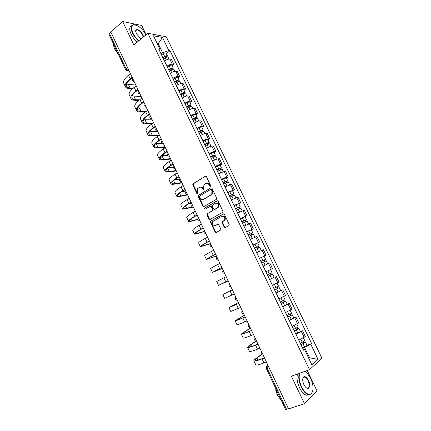 <?xml version="1.0" encoding="UTF-8"?>
<svg xmlns="http://www.w3.org/2000/svg" width="431" height="431" viewBox="0 0 431 431"><rect width="100%" height="100%" fill="white"/><g stroke="black" fill="none" stroke-linecap="round" stroke-linejoin="round"><path stroke-width="0.65" d="M210.403 186.343L210.614 185.47L206.384 176.624L205.301 176.22L192.867 183.897L192.776 184.958L196.908 193.681L197.802 193.842L197.317 191.984L197.587 188.627L199.251 187.426C200.647 186.79 201.794 187.232 202.689 188.756L203.233 189.893L204.138 190.049L203.647 188.18L203.906 184.813L205.614 183.579C207.025 182.933 208.184 183.374 209.094 184.904L209.638 186.052L210.403 186.343M224.174 227.099L225.289 227.557L228.888 225.596L229.195 224.357L224.422 214.363L223.306 213.916L210.463 221.211L210.42 222.197L215.091 232.056L216.184 232.514L220.726 229.928L220.753 228.969L218.732 224.718L217.633 224.265L215.522 225.429C212.979 225.666 212.041 224.389 212.709 221.604L221.696 216.314C224.249 216.039 225.214 217.305 224.589 220.117L222.175 221.868L222.148 222.838L224.174 227.099L224.653 226.954L225.402 227.498M309.485 369.69L291.372 376.188L304.453 403.691L288.528 408.89L110.74 31.867L122.706 21.55L133.804 44.889L147.908 33.284L309.485 369.69L321.995 358.328L166.291 36.818L147.908 33.284M216.357 199.364L216.658 198.115L211.939 188.239L210.845 187.824L198.282 195.383L198.206 196.417L202.823 206.163L203.901 206.594L216.357 199.364M218.161 201.261L222.908 211.195L222.87 212.181L210.026 219.519L208.938 219.072L206.95 214.87L207.004 213.873L212.278 210.775L212.575 209.541L211.244 206.745L210.156 206.309L204.93 209.326L204.219 208.313L217.057 200.83L218.161 201.261M146.157 34.722L141.734 25.494L122.706 21.55M304.453 403.691L317.044 390.939L307.238 370.498M288.42 408.669L285.537 409.353L266.336 368.564L267.215 368.381L286.491 409.299M125.491 69.434L109.054 34.523L109.496 33.553L125.997 68.588L127.867 70.264L128.896 70.372M110.945 32.303L109.496 33.553M166.969 66.207L167.002 66.185C168.941 64.828 170.719 64.176 172.341 64.219L169.846 59.058C168.225 58.993 166.441 59.645 164.507 61.008L164.48 61.03M169.846 59.058L171.419 59.279L173.903 64.424L172.184 65.733M172.341 64.219L173.903 64.424M178.062 77.919L179.797 76.626L177.297 71.454L175.746 71.282C174.135 71.255 172.357 71.918 170.407 73.265L170.374 73.286M172.879 78.49L172.912 78.469C174.867 77.133 176.645 76.465 178.251 76.47L179.797 76.626M183.972 90.176L185.723 88.905L183.213 83.7L181.677 83.571C180.083 83.587 178.299 84.26 176.333 85.591L176.306 85.613M178.822 90.849L178.854 90.828C180.826 89.503 182.609 88.829 184.199 88.797L185.723 88.905M189.92 102.503L191.687 101.253L189.161 96.021L187.647 95.935C186.063 95.994 184.279 96.679 182.302 97.988L182.27 98.015M184.802 103.278L184.834 103.257C186.822 101.953 188.606 101.263 190.179 101.188L191.687 101.253M195.9 114.899L197.684 113.676L195.146 108.413L193.648 108.375C192.081 108.472 190.297 109.167 188.299 110.46L188.272 110.481M190.82 115.783L190.852 115.761C192.856 114.474 194.634 113.773 196.197 113.66L197.684 113.676M201.918 127.371L203.718 126.17L201.164 120.874L199.682 120.885C198.131 121.025 196.353 121.731 194.338 123.007L194.306 123.029M196.87 128.357L196.902 128.336C198.923 127.07 200.706 126.358 202.247 126.202L203.718 126.17M207.968 139.919L209.789 138.734L207.214 133.411L205.754 133.47C204.219 133.648 202.441 134.37 200.41 135.63L200.377 135.652M202.953 141.012L202.985 140.991C205.027 139.741 206.81 139.014 208.335 138.814L209.789 138.734M214.056 152.542L215.893 151.378L213.307 146.017L211.863 146.125C210.344 146.351 208.561 147.084 206.514 148.323L206.481 148.345M209.078 153.738L209.11 153.716C211.163 152.488 212.946 151.75 214.46 151.507L215.893 151.378M220.182 165.235L222.035 164.092L219.433 158.705L218.011 158.861C216.507 159.131 214.724 159.874 212.661 161.097L212.628 161.113M215.236 166.538L215.268 166.522C217.343 165.305 219.126 164.556 220.624 164.27L222.035 164.092M226.34 178.003L228.214 176.888L225.596 171.463L224.19 171.673C222.703 171.985 220.92 172.739 218.84 173.941L218.808 173.962M221.432 179.42L221.464 179.398C223.554 178.208 225.338 177.443 226.819 177.114L228.214 176.888M232.535 190.852L234.426 189.753L231.792 184.301L225.025 186.887M227.665 192.377L234.426 189.753M238.769 203.771L240.681 202.699L238.031 197.215L231.28 199.887M233.936 205.415L240.681 202.699M245.04 216.771L246.968 215.721L244.302 210.204L237.573 212.968M240.245 218.528L246.968 215.721M251.348 229.852L253.293 228.823L250.616 223.274L243.903 226.13M246.591 231.722L253.293 228.823M253.04 245.126L259.661 242.006L256.962 236.42L250.271 239.367M252.975 244.991L259.661 242.006M264.02 256.278L266.067 255.265L263.352 249.646L256.677 252.685M259.403 258.347L266.067 255.265M265.868 271.783L272.511 268.61L269.779 262.953L263.125 266.089M273.793 277.483L269.612 279.574M272.37 285.3L278.992 282.03L276.244 276.341M276.082 293.015L282.747 289.815L276.142 293.139M278.911 298.904L285.511 295.537L282.747 289.815M287.24 304.254L289.293 303.365L288.102 304.108L282.704 306.786M285.494 312.588L292.073 309.124L289.293 303.365M293.807 317.862L295.876 317L294.712 317.798L289.314 320.524M292.121 326.359L298.678 322.797L295.876 317M300.412 331.558L302.503 330.722L301.361 331.579L295.962 334.343M298.785 340.215L305.32 336.552L302.503 330.722M161.092 53.994L162.649 52.771L158.328 43.8L157.272 43.617M157.633 44.361L162.498 37.497L168.807 50.546L162.649 52.771M159.605 50.901L159.923 49.118L153.506 35.795L162.498 37.497M308.828 358.468L309.566 357.827L304.593 347.505L311.629 343.582L170.019 50.739L168.807 50.546M310.773 344.283L318.046 359.33L311.899 364.852L304.485 349.444L303.219 349.428M159.923 49.118L158.651 48.913L303.58 350.182L304.485 349.444M308.677 358.156L309.566 357.827L318.046 359.33M304.593 347.505L302.648 348.248M166.339 53.616L170.019 50.739M307.055 345.339L311.629 343.582M210.479 186.289L209.585 184.818C208.863 183.52 207.877 183.003 206.621 183.267M200.232 187.119C201.482 186.844 202.468 187.361 203.184 188.665L204.068 190.125M205.301 176.22L193.374 183.811L193.282 184.872L197.743 193.907M210.845 187.824L198.783 195.281L198.707 196.32L203.319 206.05L203.955 206.562M211.4 189.742L210.635 189.446L199.785 195.9L199.585 196.762L200.151 197.958C201.04 199.483 202.187 199.936 203.588 199.316L211.772 194.246L211.982 190.949L211.4 189.742L211.89 189.645L210.958 189.387M203.195 199.499L203.588 199.316M211.89 189.645L212.467 190.852L212.262 194.144L204.084 199.214M210.538 206.223L211.734 206.627L213.065 209.423L213.016 210.42L207.731 213.523L207.44 214.746L209.428 218.943L210.112 219.465M217.504 200.744L204.876 208.049L205.059 209.25M217.569 207.758L218.248 207.112C218.948 204.267 218.011 202.985 215.425 203.27L212.273 205.178L212.219 206.185L213.55 208.987L214.643 209.423L218.732 206.993C219.476 204.369 218.625 203.049 216.179 203.028M218.048 207.64L215.128 209.304M222.358 216.098C224.82 216.028 225.725 217.321 225.063 219.982L222.655 221.728L222.622 222.698L224.653 226.954M218.016 224.179L216.006 225.289M223.716 213.83L210.953 221.081L210.91 222.062L215.575 231.905L216.308 232.449M163.441 58.88L165.256 57.77C166.652 57.016 167.594 56.844 168.095 57.253L168.122 57.312M163.004 57.964L165.051 56.709L166.414 56.466L166.204 57.307M162.805 57.555L164.615 56.445C166.01 55.691 166.959 55.518 167.454 55.933L166.775 57.124M161.458 54.748L163.263 53.643C164.658 52.884 165.606 52.717 166.107 53.137L166.134 53.196M165.768 56.402L166.075 57.043L166.722 57.134M133.206 88.177L130.07 87.972C128.271 87.849 127.086 87.337 126.509 86.442C125.566 84.568 127.021 82.052 130.889 78.895L132.371 77.731M130.469 73.701L128.486 75.269C124.36 78.668 122.813 81.389 123.842 83.425L125.276 86.475M132.15 77.273L130.162 78.835C126.024 82.219 124.462 84.912 125.48 86.917C126.1 87.881 127.377 88.425 129.316 88.56L132.532 88.764M135.824 85.058L126.423 84.12M169.313 71.077L171.134 69.978C172.535 69.229 173.477 69.041 173.962 69.418L173.989 69.477M168.855 70.134L170.918 68.89L172.276 68.621L172.088 69.51M168.672 69.747L170.493 68.648C171.894 67.893 172.836 67.71 173.321 68.093L172.626 69.332M167.314 66.924L169.135 65.824C170.531 65.07 171.473 64.887 171.964 65.28L171.991 65.334M171.635 68.577L171.926 69.186L172.594 69.262M175.212 83.35L177.049 82.256C178.456 81.507 179.393 81.308 179.867 81.658L179.889 81.712M174.744 82.375L176.818 81.141L178.17 80.85L178.003 81.788M174.571 82.009L176.403 80.915C177.809 80.166 178.746 79.967 179.221 80.322L178.542 81.604M173.203 79.169L175.034 78.081C176.441 77.327 177.378 77.133 177.858 77.494L177.884 77.548M177.54 80.829L177.814 81.4L178.472 81.454M139.542 99.857L135.582 99.701C133.799 99.62 132.635 99.162 132.085 98.316C131.186 96.549 132.689 94.114 136.595 91.011L138.092 89.864M136.191 85.839L134.192 87.38C130.022 90.725 128.427 93.36 129.402 95.283L130.857 98.381M137.882 89.427L135.878 90.968C131.697 94.292 130.087 96.9 131.051 98.796C131.644 99.701 132.899 100.197 134.817 100.278L138.825 100.434M141.255 96.582L132.118 95.946M146.044 111.559L141.126 111.494C139.358 111.462 138.211 111.053 137.688 110.261C136.837 108.601 138.389 106.241 142.338 103.192L143.846 102.066M141.944 98.042L139.924 99.566C135.711 102.847 134.068 105.401 134.995 107.211L136.465 110.347M143.652 101.657L141.627 103.171C137.397 106.435 135.743 108.962 136.654 110.74C137.214 111.591 138.448 112.028 140.35 112.06L145.285 112.125M146.718 108.165L137.861 107.825M145.958 34.889C143.954 31.161 141.368 28.247 138.2 26.135C132.005 23.22 130.21 25.472 132.823 32.885C134.305 35.886 136.32 38.499 138.874 40.719M138.577 40.961C136.002 38.698 133.96 36.048 132.468 33.004C130.27 27.778 130.755 24.982 133.922 24.621L135.296 24.831M141.325 38.698L140.188 38.122L136.244 33.521L135.743 30.116C137.721 28.732 140.118 30.283 142.93 34.771L143.588 36.84M143.232 37.131L142.586 34.895C140.926 31.899 139.035 30.208 136.907 29.809L135.749 30.472L135.582 31.355M118.272 54.101L114.253 48.277L112.987 42.874M118.498 54.586L114.565 48.913M137.22 42.076C134.639 39.824 132.603 37.179 131.116 34.141C129.171 29.701 129.305 26.959 131.514 25.908M135.867 30.278L136.218 30.391M299.82 373.154C298.586 376.823 299.168 381.387 301.565 386.839C304.922 393.094 308.127 395.399 311.187 393.762C313.843 390.561 313.666 385.395 310.665 378.262L307.017 372.928L304.911 371.328M312.685 391.267L311.069 394.117L308.213 394.624C305.644 393.778 303.311 391.246 301.21 387.033C298.839 381.677 298.204 377.114 299.303 373.343M303.893 384.641C302.406 381.058 302.32 378.483 303.629 376.926C305.17 376.096 306.775 377.238 308.445 380.352C311.069 385.486 308.984 390.869 305.66 387.259L303.893 384.641M306.166 387.722L307.023 388.137C309.512 387.878 309.867 385.346 308.095 380.541C307.12 378.585 306.032 377.416 304.83 377.028L303.516 377.281L302.821 378.44M281.567 400.916L277.494 395.2L275.792 390.27M309.232 394.764L306.446 395.216C303.871 394.376 301.538 391.849 299.443 387.641C297.078 382.292 296.453 377.734 297.562 373.968M303.801 377.098L304.081 377.292M304.954 371.317L305.601 371.748M277.494 395.2L275.371 387.76M181.155 95.693L182.997 94.61C184.409 93.861 185.346 93.646 185.804 93.969L185.826 94.017M180.67 94.685L184.102 93.155L183.735 93.678L183.956 94.141M180.503 94.341L182.345 93.258C183.757 92.509 184.694 92.299 185.152 92.622L184.495 93.953M179.129 91.491L180.972 90.408C182.383 89.653 183.32 89.449 183.784 89.777L183.805 89.826M183.477 93.144L183.735 93.678L184.382 93.721M187.124 108.106L188.983 107.033C190.4 106.285 191.332 106.058 191.773 106.349L191.795 106.392M186.628 107.066L190.066 105.525L189.688 106.037L189.942 106.565M186.472 106.748L188.325 105.676C189.742 104.927 190.674 104.701 191.122 104.997L190.33 106.053L190.48 106.371M185.093 103.882L186.946 102.804C188.358 102.055 189.295 101.835 189.742 102.131L189.764 102.179M189.446 105.536L189.688 106.037L190.33 106.053M193.131 120.594L195.001 119.527C196.423 118.784 197.35 118.541 197.781 118.8L197.802 118.843M192.619 119.527L196.067 117.975L195.674 118.46L195.965 119.058M192.474 119.231L194.343 118.164C195.766 117.421 196.692 117.178 197.129 117.442L196.31 118.46L196.504 118.859M191.089 116.343L192.948 115.276C194.376 114.533 195.302 114.29 195.739 114.565L195.76 114.608M195.453 117.997L195.674 118.46L196.31 118.46M152.714 123.277L146.696 123.352C144.945 123.368 143.825 123.007 143.324 122.275C142.526 120.718 144.121 118.444 148.108 115.449L149.632 114.339M147.736 110.325L145.694 111.818C141.438 115.045 139.746 117.507 140.619 119.204L142.111 122.388M149.449 113.956L147.402 115.443C143.135 118.654 141.427 121.089 142.284 122.754C142.823 123.546 144.035 123.929 145.915 123.912L151.944 123.826M152.213 119.813L143.679 119.753M159.368 134.989L152.299 135.275C150.57 135.339 149.465 135.032 148.991 134.353C148.242 132.904 149.886 130.712 153.915 127.775L155.451 126.687M153.56 122.673L151.502 124.139C147.197 127.312 145.457 129.683 146.276 131.266L147.79 134.494M155.284 126.326L153.215 127.791C148.905 130.938 147.149 133.287 147.952 134.838C148.458 135.566 149.649 135.9 151.513 135.824L158.797 135.523M157.735 131.525L149.573 131.73M164.933 146.788L157.935 147.267C156.221 147.38 155.138 147.122 154.691 146.502C153.996 145.166 155.683 143.054 159.756 140.172L161.307 139.1M159.416 135.092L157.337 136.535C152.989 139.644 151.2 141.934 151.965 143.394L153.501 146.669M161.151 138.771L159.066 140.204C154.707 143.297 152.897 145.559 153.646 146.987C154.131 147.655 155.295 147.93 157.137 147.811L165.148 147.251M162.223 143.367L155.564 143.744M199.176 133.157L201.051 132.101C202.484 131.358 203.41 131.099 203.825 131.331L203.847 131.369M198.648 132.053L202.101 130.491L201.697 130.959L202.02 131.627M198.513 131.784L200.393 130.728C201.821 129.984 202.748 129.731 203.168 129.963L202.328 130.943L202.559 131.428M197.118 128.88L198.993 127.818C200.42 127.08 201.347 126.827 201.767 127.064L201.789 127.107M201.492 130.534L201.697 130.959L202.328 130.943M170.525 158.651L163.602 159.33C161.905 159.492 160.844 159.287 160.424 158.716C159.777 157.493 161.512 155.467 165.628 152.639L167.196 151.593M165.31 147.591L163.209 149.007C158.818 152.051 156.976 154.25 157.681 155.596L159.238 158.915M167.056 151.286L164.944 152.698C160.542 155.726 158.683 157.897 159.378 159.206C159.831 159.815 160.973 160.036 162.799 159.858L170.724 159.071M167.605 155.257L161.684 155.785M205.253 145.791L207.144 144.746C208.582 144.002 209.504 143.733 209.902 143.932L209.924 143.965M204.709 144.66L208.173 143.087L207.758 143.534L208.114 144.272M204.59 144.412L206.476 143.361C207.914 142.623 208.836 142.354 209.24 142.553L208.378 143.496L208.652 144.067M203.184 141.492L205.07 140.441C206.508 139.698 207.43 139.434 207.834 139.639L207.855 139.676M207.57 143.146L207.758 143.534L208.378 143.496M176.15 170.574L169.297 171.457C167.621 171.667 166.587 171.516 166.188 171.005C165.596 169.895 167.379 167.95 171.538 165.181L173.122 164.152M171.236 160.154L169.114 161.544C164.674 164.534 162.783 166.641 163.435 167.864L165.014 171.231M172.987 163.877L170.865 165.256C166.409 168.225 164.502 170.304 165.138 171.495C165.569 172.044 166.684 172.206 168.489 171.98L176.333 170.962M173.483 167.174L167.977 167.831M211.368 158.5L213.27 157.466C214.713 156.728 215.629 156.442 216.017 156.604L216.033 156.636M210.807 157.337L214.277 155.753L213.857 156.184L214.245 156.992M210.7 157.116L212.602 156.076C214.045 155.338 214.961 155.052 215.349 155.219L214.466 156.119L214.783 156.782M209.288 154.174L211.185 153.134C212.628 152.396 213.544 152.116 213.938 152.294L213.954 152.326M213.684 155.833L213.857 156.184L214.466 156.119M181.807 182.572L175.029 183.654C173.37 183.913 172.357 183.816 171.985 183.364C171.446 182.367 173.278 180.508 177.48 177.798L179.08 176.791M177.195 172.799L175.056 174.162C170.568 177.087 168.629 179.102 169.221 180.206L170.821 183.617M178.962 176.538L176.812 177.895C172.314 180.799 170.358 182.787 170.935 183.854C171.333 184.344 172.427 184.446 174.21 184.166L181.968 182.916M179.835 179.07L174.485 179.878M217.52 171.29L222.186 169.388M216.944 170.089L220.424 168.494L219.988 168.909L220.408 169.787M216.847 169.889L221.496 167.966L220.586 168.823L220.947 169.572M215.425 166.937L220.09 165.046M219.837 168.596L220.586 168.823M187.49 194.629L180.794 195.916C179.151 196.229 178.159 196.186 177.82 195.793C177.335 194.909 179.215 193.142 183.455 190.486L185.071 189.5M183.191 185.513L181.031 186.849C176.5 189.71 174.501 191.633 175.04 192.614L176.667 196.078M184.969 189.279L182.798 190.604C178.256 193.449 176.241 195.345 176.764 196.288C177.136 196.714 178.202 196.757 179.969 196.417L187.636 194.936M185.809 191.068L181.289 191.892M223.711 184.15L228.371 182.211M223.118 182.922L226.604 181.316L226.151 181.704L226.614 182.658M223.032 182.744L227.681 180.783L226.749 181.602L227.148 182.437M221.604 179.775L226.264 177.847M226.022 181.435L226.749 181.602M192.07 207.015L186.591 208.254C184.969 208.615 183.999 208.631 183.681 208.292C183.25 207.526 185.185 205.846 189.473 203.254L191.1 202.284M189.225 198.303L187.038 199.612C182.464 202.414 180.411 204.24 180.896 205.097L182.539 208.604M191.008 202.091L188.821 203.394C184.226 206.174 182.162 207.974 182.625 208.793C182.965 209.154 184.01 209.137 185.756 208.744L192.334 207.252M191.52 203.173L188.536 203.82M229.933 197.091L234.593 195.108M229.324 195.83L232.815 194.209L232.357 194.58L232.853 195.609M229.254 195.679L233.904 193.681L232.945 194.456L233.392 195.383M227.816 192.689L232.476 190.717M232.244 194.349L232.945 194.456M197.807 219.255L192.415 220.661C190.814 221.076 189.872 221.146 189.581 220.866C189.209 220.219 191.186 218.63 195.518 216.093L197.166 215.144M195.291 211.174L193.088 212.456C188.46 215.188 186.359 216.922 186.779 217.65L188.449 221.211M197.091 214.983L194.877 216.254C190.238 218.97 188.121 220.672 188.525 221.367C188.832 221.663 189.85 221.588 191.579 221.141L197.877 219.492M197.263 215.349L196.466 215.548M236.199 210.112L240.854 208.087M235.574 208.814L239.07 207.182L238.602 207.532L239.13 208.636M235.515 208.685L240.159 206.654L239.178 207.386L239.668 208.405M234.065 205.679L238.72 203.669M238.505 207.338L239.178 207.386M204.019 231.431L198.282 233.139L195.518 233.51C195.195 232.982 197.226 231.485 201.606 229.012L203.265 228.085M201.396 224.115L199.17 225.37C194.494 228.037 192.339 229.675 192.7 230.278L194.392 233.888M203.2 227.951L200.97 229.195C196.283 231.846 194.106 233.451 194.451 234.017C194.737 234.248 195.728 234.114 197.43 233.607L203.965 231.668M242.497 223.204L247.141 221.13L248.515 223.969M241.856 221.873L245.363 220.23L244.878 220.564L245.444 221.739M241.807 221.776L246.457 219.702L245.449 220.392L245.982 221.502M240.353 218.749L244.997 216.685L246.457 219.702M244.803 220.408L245.449 220.392M210.56 243.553L201.482 246.23C201.223 245.826 203.303 244.415 207.726 242.006L209.401 241.101M207.537 237.136L205.285 238.365C200.566 240.967 198.352 242.502 198.653 242.976L200.372 246.634M209.353 240.994L207.101 242.211C202.36 244.792 200.135 246.3 200.42 246.737L210.63 243.698M248.838 236.382L253.482 234.265L254.888 237.19M248.175 235.014L251.693 233.36L251.198 233.672L251.801 234.922M248.143 234.943L252.787 232.832L251.758 233.478L252.334 234.685M246.677 231.894L251.321 229.793L252.787 232.832M251.144 233.559L251.758 233.478M216.41 255.955L207.489 259.026C207.279 258.74 209.412 257.426 213.884 255.077L215.575 254.193M213.711 250.239L211.443 251.435C206.67 253.972 204.407 255.411 204.644 255.75L206.384 259.462M215.543 254.118L213.264 255.303C208.48 257.819 206.196 259.23 206.417 259.532L216.459 256.062M255.211 249.635L259.861 247.491M254.538 248.234L258.056 246.57L257.549 246.861L258.191 248.186M254.516 248.191L259.16 246.042L258.099 246.645L258.729 247.944M257.517 246.785L258.099 246.645M222.294 268.432L213.523 271.896L221.787 267.365M219.929 263.416L217.633 264.586C212.812 267.053 210.49 268.389 210.673 268.599L212.435 272.36M221.766 267.317L212.456 272.403L222.321 268.497M266.029 264.699L267.193 264.149M261.628 262.975L266.272 260.782L267.759 263.864M260.938 261.536L264.462 259.861L263.944 260.125L264.623 261.536M260.927 261.515L265.571 259.327L264.489 259.888L265.157 261.283M259.446 258.433L264.084 256.256L265.571 259.327M263.928 260.098L264.489 259.888M228.209 280.974L219.6 284.843L228.037 280.613L218.522 285.349L228.22 281.001M226.178 276.675L216.728 281.524L218.517 285.338M272.726 274.159L268.082 276.39L272.726 274.159L274.218 277.262L269.58 279.498M270.388 273.496L271.088 274.951M265.884 271.816L270.528 269.607L265.884 271.816M267.376 274.924L272.02 272.699L270.528 269.607M270.921 273.238L271.611 274.671M232.401 289.864L222.827 294.524L232.395 289.858M234.329 293.958L224.632 298.376L222.827 294.535M274.558 289.853L279.218 287.622L280.716 290.731M274.579 289.891L279.218 287.622M276.896 286.992L277.586 288.431M273.868 288.414L278.507 286.152L277.02 283.07M277.429 286.734L278.081 288.086M238.375 302.535L230.035 307.087L238.779 303.392M238.796 303.429L228.958 307.605L238.348 302.481M240.67 307.4L230.774 311.473L228.974 307.637M281.077 303.408L285.748 301.167L287.256 304.291M281.109 303.472L285.748 301.167M282.623 306.619L287.262 304.302M283.442 300.579L284.121 301.996M280.398 301.991L285.036 299.685L283.576 296.652M283.975 300.31L284.584 301.581M244.382 315.276L236.21 320.238C236.28 320.551 238.661 319.683 243.353 317.642L245.131 316.86M245.164 316.93L242.777 317.976C237.75 320.163 235.202 321.09 235.127 320.761L244.339 315.18M247.049 320.928L244.657 321.962C239.614 324.134 237.045 325.028 236.953 324.651L235.159 320.826M287.639 317.044L292.32 314.792L293.84 317.933L289.206 320.303M287.687 317.141L292.32 314.792M290.025 314.242L290.699 315.643M286.965 315.643L291.598 313.289M290.559 313.973L291.13 315.158M250.422 328.088L242.416 333.47C242.551 333.912 244.986 333.147 249.727 331.17L251.521 330.415M251.569 330.512L249.161 331.531C244.081 333.642 241.473 334.467 241.333 333.993L250.357 327.948M253.466 334.537L251.047 335.539C245.956 337.635 243.326 338.421 243.17 337.909L241.376 334.09M294.244 330.766L298.936 328.503L300.461 331.66M294.303 330.889L298.936 328.503M295.833 334.073L300.466 331.676M296.652 327.996L297.315 329.37M293.576 329.386L298.204 326.984M297.185 327.716L297.719 328.821M256.057 341.282L250.767 344.848L248.66 346.783C248.854 347.354 251.348 346.686 256.138 344.778L257.948 344.046M258.013 344.18L255.578 345.161C250.449 347.203 247.782 347.919 247.572 347.305L249.851 345.226L255.804 341.207M259.92 348.226L257.479 349.202C252.334 351.222 249.646 351.901 249.42 351.243L247.631 347.429M300.881 344.574L303.23 343.555L304.345 342.57L305.59 342.295L307.12 345.468M300.957 344.725L305.59 342.295M302.497 347.93L307.131 345.49M303.322 341.831L303.974 343.189M300.229 343.211L304.852 340.765M303.85 341.546L304.345 342.57M261.676 354.627L256.973 358.053C255.594 359.061 254.915 359.766 254.942 360.171C255.2 360.876 257.749 360.311 262.587 358.473L264.418 357.762M264.494 357.929L262.037 358.883C256.854 360.849 254.123 361.453 253.854 360.693C253.827 360.257 254.554 359.497 256.041 358.414L261.509 354.438M266.412 361.997L263.95 362.94C258.751 364.89 256.003 365.461 255.712 364.658L253.924 360.855M267.99 365.337L267.22 365.935L267.215 368.381L269.089 367.675M268.109 365.596L266.417 366.776L266.326 368.548M128.578 69.698L127.721 70.372L126.558 70.393M297.519 323.616L294.712 317.798M290.893 309.889L288.102 304.108M284.309 296.248L281.535 290.499M277.763 282.688L275.01 276.971M271.261 269.208L268.524 263.53M264.796 255.809L262.075 250.169M258.368 242.497L255.664 236.888M251.984 229.26L249.296 223.689M245.638 216.109L242.96 210.565M239.324 203.033L236.667 197.522M233.052 190.033L230.413 184.56M226.819 177.114L224.19 171.673M220.624 164.27L218.011 158.861M214.46 151.507L211.863 146.125M208.335 138.814L205.754 133.47M202.247 126.202L199.682 120.885M196.197 113.66L193.648 108.375M190.179 101.188L187.647 95.935M184.199 88.797L181.677 83.571M178.251 76.47L175.746 71.282M304.184 337.43L301.361 331.579M298.823 340.199L296 334.327M292.159 326.342L289.352 320.508M285.532 312.572L282.741 306.77M278.949 298.888L276.174 293.123M272.403 285.284L269.65 279.557M265.9 271.767L263.163 266.072M259.435 258.331L256.714 252.668M253.013 244.975L250.309 239.35M246.629 231.7L243.935 226.108M240.277 218.506L237.605 212.952M233.968 205.393L231.312 199.871M227.697 192.355L225.057 186.865M221.464 179.398L218.84 173.941M215.268 166.522L212.661 161.097M209.11 153.716L206.514 148.323M202.985 140.991L200.41 135.63M196.902 128.336L194.338 123.007M190.852 115.761L188.299 110.46M184.834 103.257L182.302 97.988M178.854 90.828L176.333 85.591M172.912 78.469L170.407 73.265M167.002 66.185L164.507 61.008M132.807 78.663L133.939 81.066M134.262 81.745L133.529 81.615M138.593 90.936L139.736 93.349M144.412 103.278L145.559 105.708M150.268 115.691L151.421 118.137M156.157 128.179L157.315 130.641M162.078 140.738L163.247 143.216M168.036 153.377L169.211 155.866M174.032 166.086L175.212 168.591M180.061 178.87L181.246 181.392M186.127 191.73L187.318 194.268M192.226 204.671L193.427 207.219M198.362 217.687L199.575 220.252M204.542 230.784L205.754 233.365M210.754 243.957L211.977 246.554M217.003 257.21L218.231 259.823M223.29 270.544L224.529 273.173M229.615 283.959L230.86 286.604M235.978 297.46L237.233 300.116M242.384 311.037L243.644 313.714M248.827 324.699L250.099 327.393M255.308 338.448L256.585 341.158M261.832 352.283L263.115 355.009M140.043 94.006L139.326 93.877M145.856 106.338L145.161 106.215M151.707 118.74L151.033 118.622M157.59 131.218L156.938 131.105M163.511 143.771L162.88 143.663M169.464 156.394L168.86 156.291M175.449 169.092L174.878 169M181.473 181.866L180.939 181.78M187.533 194.715L187.032 194.64M193.627 207.645L193.169 207.575M199.763 220.65L199.343 220.586M205.932 233.731L205.555 233.677M212.138 246.893L211.81 246.85M218.377 260.135L218.108 260.098M237.33 300.321C235.525 300.089 234.981 299.125 235.703 297.433L235.849 297.185M242.238 310.729L242.066 311.026C241.387 312.717 241.942 313.676 243.736 313.903L243.704 313.903M250.174 327.565C248.401 327.344 247.83 326.391 248.471 324.694L248.665 324.36M256.66 341.309C254.893 341.099 254.312 340.145 254.915 338.448L255.13 338.076M263.179 355.144C261.428 354.939 260.836 353.986 261.407 352.289L261.639 351.874M127.49 67.392L125.513 69.483L128.955 70.495M209.585 184.818L209.094 184.904M203.728 189.802L203.233 189.893M203.184 188.665L202.689 188.756M197.414 193.584L196.908 193.681M193.282 184.872L192.776 184.958M193.562 183.644L193.056 183.725M210.134 185.96L209.638 186.052M203.319 206.05L202.823 206.163M198.707 196.32L198.206 196.417M198.993 195.092L198.492 195.195M211.519 194.834L211.028 194.936M212.467 190.852L211.982 190.949M209.428 218.943L208.938 219.072M207.44 214.746L206.95 214.87M207.731 213.523L207.241 213.647M212.769 210.651L212.278 210.775M213.065 209.423L212.575 209.541M211.734 206.627L211.244 206.745M204.876 208.049L204.38 208.162M217.461 200.738L217.057 200.83M222.622 222.698L222.148 222.838M222.929 221.464L222.45 221.604M224.325 220.694L223.851 220.828M217.924 224.179L217.633 224.265M215.575 231.905L215.091 232.056M210.91 222.062L210.42 222.197M211.201 220.844L210.716 220.974M223.646 213.83L223.306 213.916M165.256 57.77L166.291 59.92M163.263 53.643L164.615 56.445M130.162 78.835L128.486 75.269M130.07 87.972L128.454 84.524M171.134 69.978L172.195 72.182M169.135 65.824L170.493 68.648M177.049 82.256L178.138 84.519M175.034 78.081L176.403 80.915M135.878 90.968L134.192 87.38M135.582 99.701L133.955 96.232M141.627 103.171L139.924 99.566M141.126 111.494L139.488 108.009M182.997 94.61L184.112 96.927M180.972 90.408L182.345 93.258M188.983 107.033L190.125 109.404M186.946 102.804L188.325 105.676M195.001 119.527L196.17 121.962M192.948 115.276L194.343 118.164M147.402 115.443L145.694 111.818M146.696 123.352L145.048 119.845M153.215 127.791L151.502 124.139M152.299 135.275L150.645 131.751M159.066 140.204L157.337 136.535M157.935 147.267L156.27 143.728M201.051 132.101L202.252 134.591M198.993 127.818L200.393 130.728M164.944 152.698L163.209 149.007M163.602 159.33L161.927 155.763M207.144 144.746L208.372 147.294M205.07 140.441L206.476 143.361M170.865 165.256L169.114 161.544M169.297 171.457L167.707 168.074M213.27 157.466L214.525 160.073M211.185 153.134L212.602 156.076M176.812 177.895L175.056 174.162M175.029 183.654L173.601 180.611M219.433 170.261L220.72 172.933M217.337 165.903L218.759 168.86M182.798 190.604L181.031 186.849M180.794 195.916L179.522 193.217M225.634 183.132L226.948 185.863M223.522 178.752L224.955 181.726M188.821 203.394L187.038 199.612M186.591 208.254L185.481 205.899M231.867 196.083L233.214 198.874M229.745 191.671L231.188 194.667M194.877 216.254L193.088 212.456M192.415 220.661L191.477 218.657M238.144 209.11L239.523 211.966M236.01 204.677L237.459 207.688M200.97 229.195L199.17 225.37M198.282 233.139L197.506 231.49M244.458 222.213L245.864 225.138M242.308 217.752L243.768 220.785M207.101 242.211L205.285 238.365M204.175 245.686L203.567 244.393M250.804 235.401L252.243 238.386M248.644 230.914L250.115 233.958M213.264 255.303L211.443 251.435M210.107 258.309L209.671 257.377M257.194 248.665L258.665 251.715M255.023 244.151L256.499 247.216M219.465 268.475L217.633 264.586M216.071 271.002L215.807 270.442M263.621 262.01L265.113 265.103M261.434 257.469L262.921 260.556M225.709 281.729L223.861 277.812M270.092 275.441L271.589 278.55M267.888 270.867L269.386 273.971M231.986 295.057L230.132 291.119M276.6 288.948L278.103 292.078M274.385 284.358L275.888 287.472M238.3 308.472L236.436 304.507M232.595 306.166L232.379 305.714M283.145 302.54L284.659 305.692M280.942 297.972L282.429 301.059M244.657 321.962L242.777 317.976M238.866 319.516L238.472 318.681M289.729 316.219L291.259 319.387M287.536 311.667L289.012 314.722M251.047 335.539L249.161 331.531M245.18 332.953L244.603 331.73M296.361 329.979L297.896 333.168M294.179 325.448L295.634 328.476M257.479 349.202L255.578 345.161M251.526 346.465L250.767 344.848M303.031 343.825L304.572 347.036M300.854 339.316L302.298 342.311M263.95 362.94L262.037 358.883M257.916 360.063L256.973 358.053M132.775 78.754C131.929 80.398 132.414 81.378 134.235 81.685M138.572 91.006C137.704 92.654 138.184 93.635 140.01 93.942M144.396 103.332C143.512 104.981 143.992 105.961 145.823 106.268M150.257 115.724C149.352 117.377 149.826 118.358 151.674 118.67M156.151 128.19C155.23 129.85 155.699 130.83 157.557 131.143M162.078 140.732C161.14 142.397 161.609 143.383 163.473 143.695M168.031 153.355C167.088 155.02 167.557 156.006 169.426 156.318M174.016 166.054C173.073 167.724 173.542 168.71 175.412 169.017M180.039 178.827C179.091 180.497 179.56 181.489 181.44 181.79M186.095 191.671C185.147 193.352 185.616 194.338 187.496 194.645M192.188 204.596C191.24 206.277 191.709 207.273 193.594 207.575M198.319 217.596C197.366 219.282 197.834 220.279 199.731 220.58M204.483 230.671C203.534 232.368 204.003 233.365 205.899 233.672M210.646 243.865C209.746 245.562 210.236 246.554 212.111 246.839M216.852 257.14C216.001 258.832 216.502 259.818 218.355 260.087M223.091 270.49C222.288 272.182 222.805 273.157 224.643 273.416M229.378 283.921C228.619 285.613 229.147 286.583 230.968 286.83M193.374 183.811L192.867 183.897M198.783 195.281L198.282 195.383M212.262 194.144L211.772 194.246M207.494 213.749L207.004 213.873M213.016 210.42L212.526 210.543M204.714 208.2L204.219 208.313M218.732 206.993L218.248 207.112M222.655 221.728L222.175 221.868M225.063 219.982L224.589 220.117M210.953 221.081L210.463 221.211M168.095 57.253L168.968 59.069M166.107 53.137L167.454 55.933M126.509 86.442L126.321 86.033M173.962 69.418L174.873 71.309M171.964 65.28L173.321 68.093M179.867 81.658L180.81 83.619M177.858 77.494L179.221 80.322M132.085 98.316L131.902 97.929M137.688 110.261L137.516 109.894M135.749 30.472L135.743 30.116M136.907 29.809L135.566 30.935M311.187 393.762L311.069 394.117M303.516 377.281L303.629 376.926M304.83 377.028L303.085 377.648M306.446 395.216L308.213 394.624M185.804 93.969L186.785 96.005M183.784 89.777L185.152 92.622M191.773 106.349L192.797 108.461M189.742 102.131L191.122 104.997M197.781 118.8L198.842 120.992M195.739 114.565L197.129 117.442M143.324 122.275L143.162 121.93M148.991 134.353L148.84 134.036M154.691 146.502L154.551 146.206M203.825 131.331L204.919 133.599M201.767 127.064L203.168 129.963M160.424 158.716L160.294 158.446M209.902 143.932L211.039 146.276M207.834 139.639L209.24 142.553M216.017 156.604L217.192 159.034M213.938 152.294L215.349 155.219M222.17 169.356L223.377 171.867M220.074 165.019L221.496 167.966M228.355 182.184L229.604 184.775M226.253 177.82L227.681 180.783M234.583 195.087L235.87 197.759M232.465 190.696L233.904 193.681M240.843 208.071L242.174 210.824M238.709 203.653L240.159 206.654M259.855 247.486L261.31 250.497M257.684 242.987L259.16 246.042M290.165 310.325L291.604 313.299M296.803 324.074L298.214 327M303.478 337.915L304.862 340.786"/></g></svg>
